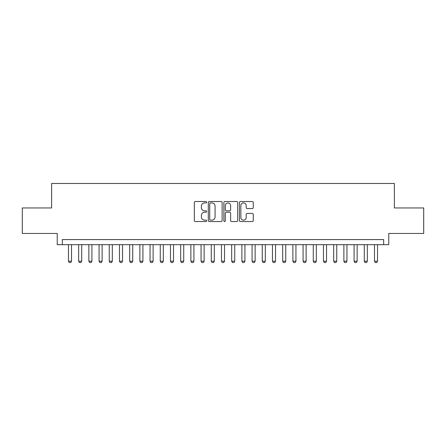 <?xml version="1.0" encoding="UTF-8"?>
<svg xmlns="http://www.w3.org/2000/svg" width="446" height="446" viewBox="0 0 446 446"><rect width="100%" height="100%" fill="white"/><g stroke="black" fill="none" stroke-linecap="round" stroke-linejoin="round"><path stroke-width="0.67" d="M206.682 202.211A0.702 0.702 0 0 0 205.98 201.514L195.342 201.514A1.004 1.004 0 0 0 194.339 202.512L194.339 220.536A1.004 1.004 0 0 0 195.342 221.539L205.98 221.539A0.702 0.702 0 0 0 206.682 220.837A0.702 0.702 0 0 0 205.98 220.134L204.602 220.134A3.206 3.206 0 0 1 201.397 216.929L201.397 215.429A3.206 3.206 0 0 1 204.602 212.224L205.98 212.224A0.702 0.702 0 0 0 206.682 211.527A0.702 0.702 0 0 0 205.98 210.824L204.602 210.824A3.206 3.206 0 0 1 201.397 207.619L201.397 206.119A3.206 3.206 0 0 1 204.602 202.913L205.98 202.913A0.702 0.702 0 0 0 206.682 202.211M252.263 208.572A1.004 1.004 0 0 0 253.261 207.568L253.261 202.512A1.004 1.004 0 0 0 252.263 201.514L240.45 201.514A1.004 1.004 0 0 0 239.446 202.512L239.446 220.536A1.004 1.004 0 0 0 240.45 221.539L252.263 221.539A1.004 1.004 0 0 0 253.261 220.536L253.261 214.426A1.004 1.004 0 0 0 252.263 213.428L247.207 213.428A1.004 1.004 0 0 0 246.203 214.426L246.203 217.458A2.676 2.676 0 0 1 243.527 220.134A2.676 2.676 0 0 1 240.846 217.458L240.846 205.589A2.676 2.676 0 0 1 243.527 202.913A2.676 2.676 0 0 1 246.203 205.589L246.203 207.568A1.004 1.004 0 0 0 247.207 208.572L252.263 208.572M383.66 244.676L388.761 244.676L388.761 233.453L423.7 233.453L423.7 207.953L394.375 207.953L394.375 183.473L51.624 183.473L51.624 207.953L22.3 207.953L22.3 233.453L57.239 233.453L57.239 244.676L383.66 244.676L383.66 239.574L62.34 239.574L62.34 244.676M222.125 202.512A1.004 1.004 0 0 0 221.121 201.514L209.308 201.514A1.004 1.004 0 0 0 208.304 202.512L208.304 220.536A1.004 1.004 0 0 0 209.308 221.539L221.121 221.539A1.004 1.004 0 0 0 222.125 220.536L222.125 202.512M224.879 201.514L236.692 201.514A1.004 1.004 0 0 1 237.696 202.512L237.696 220.536A1.004 1.004 0 0 1 236.692 221.539L231.636 221.539A1.004 1.004 0 0 1 230.632 220.536L230.632 213.227A1.004 1.004 0 0 0 229.634 212.224L226.278 212.224A1.004 1.004 0 0 0 225.28 213.227L225.28 220.837A0.702 0.702 0 0 1 224.578 221.539A0.702 0.702 0 0 1 223.875 220.837L223.875 202.512A1.004 1.004 0 0 1 224.879 201.514M210.412 202.913A0.702 0.702 0 0 0 209.709 203.616L209.709 219.432A0.702 0.702 0 0 0 210.412 220.134L211.861 220.134A3.206 3.206 0 0 0 215.067 216.929L215.067 206.119A3.206 3.206 0 0 0 211.861 202.913L210.412 202.913M230.632 205.639A2.676 2.676 0 0 0 227.956 202.963A2.676 2.676 0 0 0 225.28 205.639L225.28 209.821A1.004 1.004 0 0 0 226.278 210.824L229.634 210.824A1.004 1.004 0 0 0 230.632 209.821L230.632 205.639M68.461 244.676L68.461 261.2L71.516 261.2L71.516 244.676M71.516 261.2L70.752 262.527L69.225 262.527L68.461 261.2M78.658 244.676L78.658 261.2L81.718 261.2L81.718 244.676M81.718 261.2L80.955 262.527L79.427 262.527L78.658 261.2M88.86 244.676L88.86 261.2L91.921 261.2L91.921 244.676M91.921 261.2L91.157 262.527L89.624 262.527L88.86 261.2M99.062 244.676L99.062 261.2L102.123 261.2L102.123 244.676M102.123 261.2L101.354 262.527L99.826 262.527L99.062 261.2M109.259 244.676L109.259 261.2L112.32 261.2L112.32 244.676M112.32 261.2L111.556 262.527L110.028 262.527L109.259 261.2M119.461 244.676L119.461 261.2L122.522 261.2L122.522 244.676M122.522 261.2L121.758 262.527L120.225 262.527L119.461 261.2M129.663 244.676L129.663 261.2L132.724 261.2L132.724 244.676M132.724 261.2L131.96 262.527L130.427 262.527L129.663 261.2M139.866 244.676L139.866 261.2L142.926 261.2L142.926 244.676M142.926 261.2L142.157 262.527L140.629 262.527L139.866 261.2M150.062 244.676L150.062 261.2L153.123 261.2L153.123 244.676M153.123 261.2L152.359 262.527L150.832 262.527L150.062 261.2M160.265 244.676L160.265 261.2L163.325 261.2L163.325 244.676M163.325 261.2L162.561 262.527L161.028 262.527L160.265 261.2M170.467 244.676L170.467 261.2L173.527 261.2L173.527 244.676M173.527 261.2L172.764 262.527L171.231 262.527L170.467 261.2M180.669 244.676L180.669 261.2L183.73 261.2L183.73 244.676M183.73 261.2L182.96 262.527L181.433 262.527L180.669 261.2M190.866 244.676L190.866 261.2L193.926 261.2L193.926 244.676M193.926 261.2L193.163 262.527L191.635 262.527L190.866 261.2M201.068 244.676L201.068 261.2L204.129 261.2L204.129 244.676M204.129 261.2L203.365 262.527L201.832 262.527L201.068 261.2M211.27 244.676L211.27 261.2L214.331 261.2L214.331 244.676M214.331 261.2L213.562 262.527L212.034 262.527L211.27 261.2M221.472 244.676L221.472 261.2L224.528 261.2L224.528 244.676M224.528 261.2L223.764 262.527L222.236 262.527L221.472 261.2M231.669 244.676L231.669 261.2L234.73 261.2L234.73 244.676M234.73 261.2L233.966 262.527L232.438 262.527L231.669 261.2M241.871 244.676L241.871 261.2L244.932 261.2L244.932 244.676M244.932 261.2L244.168 262.527L242.635 262.527L241.871 261.2M252.074 244.676L252.074 261.2L255.134 261.2L255.134 244.676M255.134 261.2L254.365 262.527L252.837 262.527L252.074 261.2M262.27 244.676L262.27 261.2L265.331 261.2L265.331 244.676M265.331 261.2L264.567 262.527L263.04 262.527L262.27 261.2M272.473 244.676L272.473 261.2L275.533 261.2L275.533 244.676M275.533 261.2L274.769 262.527L273.236 262.527L272.473 261.2M282.675 244.676L282.675 261.2L285.735 261.2L285.735 244.676M285.735 261.2L284.972 262.527L283.439 262.527L282.675 261.2M292.877 244.676L292.877 261.2L295.938 261.2L295.938 244.676M295.938 261.2L295.168 262.527L293.641 262.527L292.877 261.2M303.074 244.676L303.074 261.2L306.134 261.2L306.134 244.676M306.134 261.2L305.371 262.527L303.843 262.527L303.074 261.2M313.276 244.676L313.276 261.2L316.337 261.2L316.337 244.676M316.337 261.2L315.573 262.527L314.04 262.527L313.276 261.2M323.478 244.676L323.478 261.2L326.539 261.2L326.539 244.676M326.539 261.2L325.775 262.527L324.242 262.527L323.478 261.2M333.68 244.676L333.68 261.2L336.741 261.2L336.741 244.676M336.741 261.2L335.972 262.527L334.444 262.527L333.68 261.2M343.877 244.676L343.877 261.2L346.938 261.2L346.938 244.676M346.938 261.2L346.174 262.527L344.647 262.527L343.877 261.2M354.079 244.676L354.079 261.2L357.14 261.2L357.14 244.676M357.14 261.2L356.376 262.527L354.843 262.527L354.079 261.2M364.282 244.676L364.282 261.2L367.342 261.2L367.342 244.676M367.342 261.2L366.573 262.527L365.045 262.527L364.282 261.2M374.484 244.676L374.484 261.2L377.539 261.2L377.539 244.676M377.539 261.2L376.775 262.527L375.248 262.527L374.484 261.2"/></g></svg>
